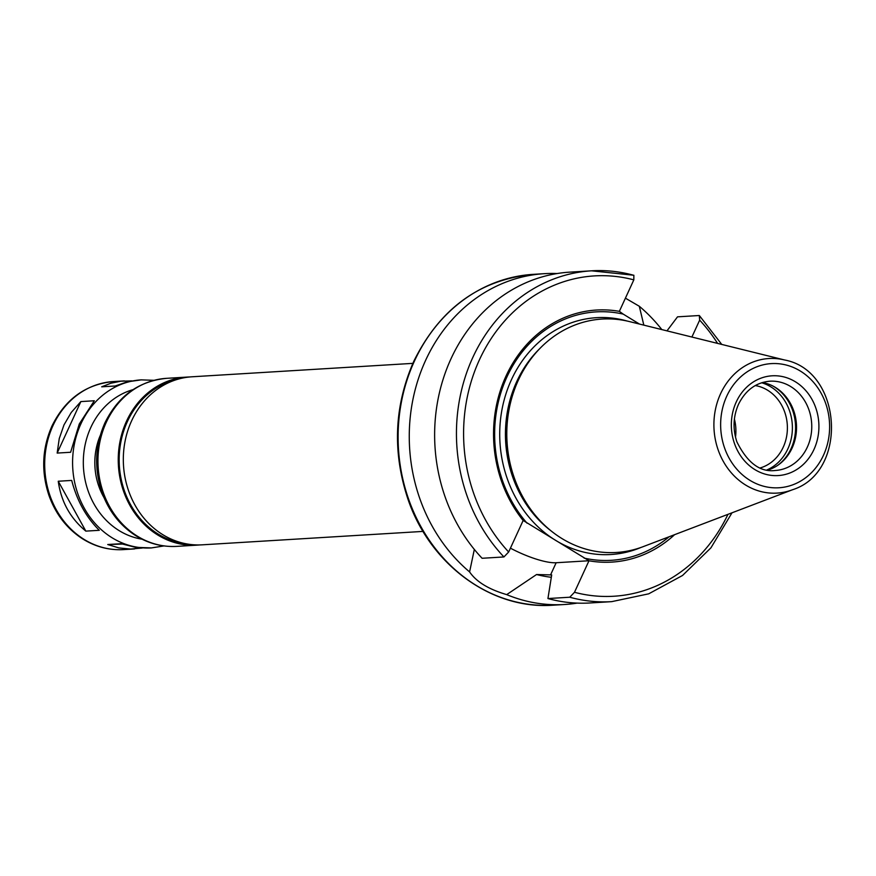 <?xml version="1.0" encoding="UTF-8"?>
<svg xmlns="http://www.w3.org/2000/svg" width="876" height="876" viewBox="0 0 876 876"><rect width="100%" height="100%" fill="white"/><g stroke="black" fill="none" stroke-linecap="round" stroke-linejoin="round"><path stroke-width="1.31" d="M85.837 531.119C70.266 518.22 61.079 501.587 58.254 481.242L85.837 531.119L99.284 530.308C86.166 517.256 76.968 500.623 71.701 480.42L58.254 481.242M142.186 548.026L130.535 549.055L118.797 547.905L107.748 544.522L122.213 544.062M107.748 544.522L121.184 543.711L135.605 547.347L151.439 547.916A84.173 73.704 -93.5 0 1 84.654 508.868A84.173 73.704 -93.5 0 1 80.91 423.853A84.173 73.704 -93.5 0 1 141.222 379.866L153.957 380.315M141.222 379.866L127.327 381.859L115.128 386.009L101.682 386.82L110.956 383.206L120.899 381.202L131.958 380.885M57.17 453.078L59.25 438.58L64.003 424.882L71.284 412.421L80.866 401.58L57.17 453.078L70.617 452.268L79.3 423.951L94.312 400.759L80.866 401.58M510.423 548.168A42.355 10.676 -155.3 0 0 556.15 562.742L588.99 560.75L574.492 592.285L569.75 597.224L547.938 598.549L551.694 574.919L536.561 574.525L506.689 594.618C488.677 589.34 476.314 581.773 469.591 571.918L474.332 549.416M503.93 556.95A165.717 145.109 -93.5 0 1 464.488 379.341A165.717 145.109 -93.5 0 1 591.574 270.815L569.761 272.14A165.717 145.109 -93.5 0 0 442.676 380.666A165.717 145.109 -93.5 0 0 482.107 558.275L503.93 556.95L508.66 552L523.158 520.464L588.99 560.75M469.591 571.918A165.717 145.109 -93.5 0 1 425.648 360.277A165.717 145.109 -93.5 0 1 544.401 273.673A165.717 145.109 -93.5 0 1 557.125 273.542M625.42 298.168L639.316 306.272A165.717 145.109 -93.5 0 1 661.829 329.595M577.142 603.104A165.717 145.109 -93.5 0 1 564.505 604.506A165.717 145.109 -93.5 0 1 506.689 594.618M523.147 520.508A126.264 110.562 -93.5 0 1 506.032 376.023A126.264 110.562 -93.5 0 1 619.354 311.352L633.83 279.86L633.863 275.261M527.034 523.169A124.436 108.963 -93.5 0 1 506.941 376.921A124.436 108.963 -93.5 0 1 623.197 314.101L619.354 311.352M639.316 306.272L643.827 325.138M666.975 330.865L677.52 316.838L699.333 315.513L699.661 320.145L691.898 337.041M699.333 315.513L721.758 344.432M639.447 324.054L623.197 314.101M423.053 531.404L202.17 544.828A84.173 73.704 -93.5 0 1 135.386 505.791A84.173 73.704 -93.5 0 1 131.641 420.776A84.173 73.704 -93.5 0 1 191.954 376.79L412.848 363.365M186.26 543.832A83.121 72.785 -93.5 0 1 127.381 421.586A83.121 72.785 -93.5 0 1 176.284 379.702M199.629 544.938A84.173 73.704 -93.5 0 1 197.089 545.135A84.173 73.704 -93.5 0 1 130.305 506.098A84.173 73.704 -93.5 0 1 126.571 421.082A84.173 73.704 -93.5 0 1 186.884 377.096A84.173 73.704 -93.5 0 1 189.424 376.987M103.97 497.557A63.127 55.276 -93.5 0 1 100.203 435.602M734.406 419.089A42.092 36.858 -93.5 0 1 735.501 437.157M755.276 385.56A42.092 36.858 -93.5 0 1 787.305 424.948A42.092 36.858 -93.5 0 1 760.28 467.926M761.649 382.757A45.771 40.077 -93.5 0 1 792.298 424.641A45.771 40.077 -93.5 0 1 766.949 469.93M773.234 386.196A45.771 40.077 -93.5 0 1 778.03 465.123M762.383 382.538A44.72 39.157 -93.5 0 1 773.979 386.601A44.72 39.157 -93.5 0 1 796.448 424.389A44.72 39.157 -93.5 0 1 778.72 464.63A44.72 39.157 -93.5 0 1 767.705 470.062M792.473 489.761L643.093 546.679A116.924 102.382 -93.5 0 1 526.64 503.371A116.924 102.382 -93.5 0 1 518.362 380.151A116.924 102.382 -93.5 0 1 519.063 378.662A116.924 102.382 -93.5 0 1 629.417 321.569L784.589 359.981C842.493 370.69 848.647 472.12 792.473 489.761A67.408 59.02 -93.5 0 1 728.317 469.109A67.408 59.02 -93.5 0 1 720.565 393.762A67.408 59.02 -93.5 0 1 784.589 359.981M526.64 503.371L525.819 502.079A114.427 100.192 -93.5 0 1 517.727 381.498A114.427 100.192 -93.5 0 1 518.406 380.042L519.063 378.662M669.122 536.758A124.436 108.963 -93.5 0 1 584.117 558.1M674.597 534.678A126.264 110.562 -93.5 0 1 588.979 560.793M569.75 597.224A165.717 145.109 -93.5 0 0 611.678 601.648L589.866 602.973A165.717 145.109 -93.5 0 1 547.938 598.549M551.311 577.284A139.415 122.071 -93.5 0 1 536.561 574.525M556.15 562.742L550.522 574.985M564.505 604.506L553.336 605.185A165.717 145.109 -93.5 0 1 421.86 528.327A165.717 145.109 -93.5 0 1 414.49 360.956A165.717 145.109 -93.5 0 1 533.243 274.352L544.401 273.673M633.874 275.261L591.574 270.815A165.717 145.109 -93.5 0 1 633.501 275.228M508.66 552A160.461 140.499 -93.5 0 1 479.457 359.762A160.461 140.499 -93.5 0 1 633.83 279.86M197.089 545.135L176.799 546.372A84.173 73.704 -93.5 0 1 110.015 507.324A84.173 73.704 -93.5 0 1 106.27 422.32A84.173 73.704 -93.5 0 1 166.593 378.333L186.884 377.096M142.043 539.189A76.289 66.795 -93.5 0 1 90.852 427.378A76.289 66.795 -93.5 0 1 132.966 389.667M134.543 548.934L123.538 549.602A84.173 73.704 -93.5 0 1 56.754 510.566A84.173 73.704 -93.5 0 1 53.009 425.55A84.173 73.704 -93.5 0 1 113.322 381.564L124.326 380.896M769.873 381.202A44.72 39.157 -93.5 0 1 811.669 423.469A44.72 39.157 -93.5 0 1 775.304 470.478C760.182 472.427 747.37 462.878 736.869 441.822C732.654 428.911 733.201 416.396 738.523 404.274C745.585 390.149 756.032 382.462 769.873 381.202M736.278 401.92A49.976 43.767 -93.5 0 1 812.052 399.522A49.976 43.767 -93.5 0 1 777.045 475.624A49.976 43.767 -93.5 0 1 736.278 401.92M726.784 396.105A62.196 54.465 -93.5 0 1 821.075 393.116A62.196 54.465 -93.5 0 1 777.516 487.833A62.196 54.465 -93.5 0 1 726.784 396.105M550.807 530.681A114.427 100.192 -93.5 0 1 516.752 381.564A114.427 100.192 -93.5 0 1 539.747 348.626M640.893 547.489A118.632 103.883 -93.5 0 1 526.115 513.632A118.632 103.883 -93.5 0 1 511.453 379.68A118.632 103.883 -93.5 0 1 627.139 321.032M699.661 320.145A160.461 140.499 -93.5 0 1 717.575 343.392M727.956 514.343A160.461 140.499 -93.5 0 1 574.492 592.285M176.799 546.372C161.885 547.161 147.934 543.427 134.959 535.159C119.443 524.899 108.394 510.478 101.791 491.885C94.039 468.288 95.079 445.293 104.89 422.922C118.172 395.974 138.737 381.104 166.593 378.333M164.02 545.923L151.439 547.916M123.538 549.602C108.755 550.391 94.915 546.679 82.005 538.466C66.532 528.239 55.484 513.818 48.87 495.192C41.095 471.496 42.125 448.435 51.969 426.01C65.24 399.117 85.695 384.301 113.322 381.564M611.678 601.648L648.7 593.829L682.535 575.477L710.929 547.839L731.997 512.81M553.336 605.185C491.414 609.992 429.536 564.352 407.69 498.345C392.284 451.348 394.32 405.654 413.8 361.262C439.883 308.527 479.698 279.564 533.243 274.352"/></g></svg>
